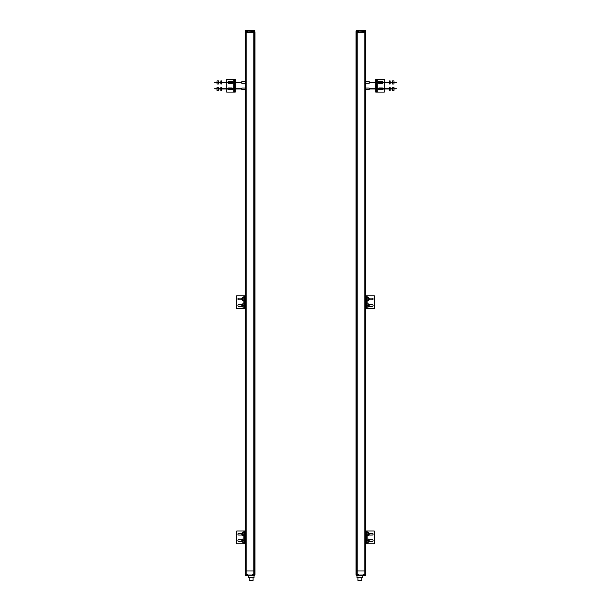 <?xml version="1.0" encoding="UTF-8"?>
<svg xmlns="http://www.w3.org/2000/svg" width="611" height="611" viewBox="0 0 611 611"><rect width="100%" height="100%" fill="white"/><g stroke="black" fill="none" stroke-linecap="round" stroke-linejoin="round"><path stroke-width="0.92" d="M356.152 570.98L356.557 570.98L356.152 570.98M356.557 574.508L356.557 570.98L357.175 570.98L356.771 570.98L356.771 574.508L356.152 575.341M358.084 574.508L357.175 574.508L357.175 570.98L365.332 570.98L357.175 570.98L357.175 32.475L356.771 32.475L365.332 32.475L357.175 32.475L357.175 31.512L358.764 31.512L358.764 31.031L365.63 31.512L365.63 30.55L365.63 31.512L365.63 30.55L358.764 30.55L363.499 30.55L363.499 31.512M365.332 574.508L365.332 570.98L365.439 574.508L363.499 574.508L363.499 575.478L363.499 574.508M358.764 574.508L358.764 575.478L365.63 575.478L365.63 31.512M365.439 31.512L365.439 32.475L365.332 31.512M356.771 31.512L356.771 32.475L355.999 32.475L356.557 32.475L356.557 31.512L357.175 31.512M355.999 31.031L355.999 574.989M368.593 539.796L369.189 539.796L369.189 541.407L368.593 541.407M368.593 533.38L369.189 533.38L369.189 534.984L368.593 534.984M365.653 531.455L365.653 530.974L366.615 530.974L366.615 543.813L365.653 543.813L365.653 531.455L366.615 531.455M365.653 530.974L374.161 530.974A0.481 0.481 0 0 1 374.642 531.455L374.642 543.332A0.481 0.481 0 0 1 374.161 543.813L366.615 543.813M368.654 534.984A0.886 0.886 0 0 0 369.021 535.06L372.236 535.06A0.886 0.886 0 0 0 373.115 534.182A0.886 0.886 0 0 0 372.236 533.296L369.021 533.296A0.886 0.886 0 0 0 368.654 533.38M368.654 541.407A0.886 0.886 0 0 0 369.021 541.483L372.236 541.483A0.886 0.886 0 0 0 373.115 540.605A0.886 0.886 0 0 0 372.236 539.719L369.021 539.719A0.886 0.886 0 0 0 368.654 539.796M366.631 534.182L366.631 532.754L367.035 532.754L367.035 535.61L366.631 535.61L366.631 534.182M367.081 532.647L368.593 532.647L368.593 535.717L367.081 535.717L367.096 530.974M368.593 534.182L367.081 534.182M362.735 575.478L362.735 577.563L356.961 577.563L356.961 575.478M358.772 575.478L356.35 575.455L356.35 574.508M365.332 570.98L365.439 32.475L365.332 570.98M356.557 570.98L356.771 32.475L356.557 570.98M357.175 574.508L356.771 574.508M364.675 575.478L364.675 574.508M361.773 577.563L361.773 580.45L357.924 580.45L357.924 577.563M366.631 540.605L366.631 539.177L367.035 539.177L367.035 542.026L366.631 542.026L366.631 540.605M367.081 539.07L368.593 539.07L368.593 542.14L367.081 542.14L367.096 535.717M368.593 540.605L367.081 540.605M393.996 82.309L396.34 82.309L393.996 82.592M392.491 82.592L390.116 82.592M389.673 82.592L376.689 82.592M375.727 82.592L369.189 82.592M392.491 82.309L390.116 82.309M389.673 82.309L376.689 82.309M375.727 82.309L369.189 82.309M393.996 88.732L396.34 88.732L393.996 89.015M392.491 89.015L390.116 89.015M389.673 89.015L376.689 89.015M375.727 89.015L369.189 89.015M392.491 88.732L390.116 88.732M389.673 88.732L376.689 88.732M375.727 88.732L369.189 88.732M392.491 88.87L392.491 87.335L393.996 87.335L393.996 90.405L392.491 90.405L392.491 88.87L393.996 88.87M389.673 88.87L389.673 87.304L390.116 87.304L390.116 90.443L389.673 90.443L389.673 88.87M392.491 82.454L392.491 80.919L393.996 80.919L393.996 83.99L392.491 83.99L392.491 82.454L393.996 82.454M389.673 82.454L389.673 80.881L390.116 80.881L390.116 84.02L389.673 84.02L389.673 82.454M357.374 30.855L358.054 30.855M357.603 31.39L356.801 31.123L358.405 31.123L357.603 31.39M356.114 30.718L356.114 31.192M356.312 30.581L356.557 31.512M356.35 31.512L356.35 30.901M356.221 31.024L356.35 31.405M358.764 31.031L358.764 30.55L356.358 30.565M363.499 31.031L363.499 30.55M358.764 31.512L358.084 31.512M364.271 30.855L365.118 30.855M364.668 31.39L363.866 31.123L365.47 31.123L364.668 31.39M365.63 88.068L369.189 88.068L369.189 89.672L365.63 89.672M365.63 81.653L369.189 81.653L369.189 83.256L365.63 83.256M375.727 79.72L375.727 79.239L376.689 79.239L376.689 92.085L375.727 92.085L375.727 79.72L376.689 79.72M375.727 92.085L384.235 92.085A0.481 0.481 0 0 0 384.716 91.597L384.716 89.015M383.181 82.309A0.886 0.886 0 0 0 382.31 81.569L379.095 81.569A0.886 0.886 0 0 0 378.224 82.309M384.716 82.309L384.716 79.72A0.481 0.481 0 0 0 384.235 79.239L376.689 79.239M384.716 82.592L384.716 88.732M383.181 88.732A0.886 0.886 0 0 0 382.31 87.992L379.095 87.992A0.886 0.886 0 0 0 378.224 88.732M383.181 89.015A0.886 0.886 0 0 1 382.31 89.756L379.095 89.756A0.886 0.886 0 0 1 378.224 89.015M383.181 82.592A0.886 0.886 0 0 1 382.31 83.333L379.095 83.333A0.886 0.886 0 0 1 378.224 82.592M255.001 574.989L255.001 32.475L254.443 32.475L255.001 32.475L254.886 30.718L255.001 570.98L254.443 570.98L255.001 570.98L255.001 574.989L254.65 575.455L254.65 574.508L252.916 574.508M245.561 574.508L245.561 570.98L246.118 570.98L245.668 570.98L245.37 575.478L245.37 570.98L245.37 574.508M247.501 574.508L247.501 575.478L247.501 574.508L246.118 574.508L246.118 570.98L253.825 570.98L246.118 570.98L246.118 32.475L254.229 32.475L245.668 32.475L246.118 32.475L246.118 31.512L247.501 31.512L247.501 31.031L254.65 31.512L254.886 30.718M254.229 574.508L254.229 570.98L253.825 570.98L254.443 570.98L254.443 574.508M254.443 31.512L254.443 32.475L254.229 31.512M245.668 31.512L245.668 32.475L245.561 31.512L246.118 31.512M252.236 31.031L252.236 30.55L245.37 30.55L245.37 575.478L252.236 575.478L252.236 574.508M243.919 540.605L243.919 542.14L242.407 542.14L242.407 539.07L243.919 539.07L243.919 540.605L242.407 540.605M244.369 540.605L244.369 542.026L243.965 542.026L243.965 539.177L244.369 539.177L244.369 540.605M253.076 577.563L253.076 580.45L249.227 580.45L249.227 577.563M254.039 575.478L254.039 577.563L248.265 577.563L248.265 575.478M254.65 574.508L254.65 575.455L252.228 575.478M246.325 574.508L246.325 575.478M246.118 574.508L245.668 574.508M245.561 570.98L245.668 32.475L245.561 570.98M254.229 570.98L254.443 32.475L254.229 570.98M243.919 534.182L243.919 535.717L242.407 535.717L242.407 532.647L243.919 532.647L243.919 534.182L242.407 534.182M244.369 534.182L244.369 535.61L243.965 535.61L243.965 532.754L244.369 532.754L244.369 534.182M245.347 530.974L245.347 543.813L244.385 543.813L244.385 530.974L245.347 530.974L236.839 530.974A0.481 0.481 0 0 0 236.358 531.455L236.358 543.332A0.481 0.481 0 0 0 236.839 543.813L244.385 543.813M242.346 533.38A0.886 0.886 0 0 0 241.979 533.296L238.764 533.296A0.886 0.886 0 0 0 237.885 534.182A0.886 0.886 0 0 0 238.764 535.06L241.979 535.06A0.886 0.886 0 0 0 242.346 534.984M242.346 539.796A0.886 0.886 0 0 0 241.979 539.719L238.764 539.719A0.886 0.886 0 0 0 237.885 540.605A0.886 0.886 0 0 0 238.764 541.483L241.979 541.483A0.886 0.886 0 0 0 242.346 541.407M242.407 541.407L241.811 541.407L241.811 539.796L242.407 539.796M242.407 534.984L241.811 534.984L241.811 533.38L242.407 533.38M241.811 88.732L235.273 88.732M234.311 88.732L221.327 88.732M220.884 88.732L218.509 88.732M217.004 88.732L214.66 88.732L217.004 89.015M241.811 89.015L235.273 89.015M234.311 89.015L221.327 89.015M220.884 89.015L218.509 89.015M241.811 82.309L235.273 82.309M234.311 82.309L221.327 82.309M220.884 82.309L218.509 82.309M217.004 82.309L214.66 82.309L217.004 82.592M241.811 82.592L235.273 82.592M234.311 82.592L221.327 82.592M220.884 82.592L218.509 82.592M254.818 31.039L254.52 30.55L247.501 30.55L247.501 31.031M252.916 31.512L252.236 31.512M247.501 30.55L247.501 31.512M235.273 79.239L235.273 92.085L234.311 92.085L234.311 79.239L235.273 79.239M226.284 82.309L226.284 79.72A0.481 0.481 0 0 1 226.765 79.239L234.311 79.239M232.776 82.309A0.886 0.886 0 0 0 231.905 81.569L228.69 81.569A0.886 0.886 0 0 0 227.819 82.309M226.284 89.015L226.284 91.597A0.481 0.481 0 0 0 226.765 92.085L235.273 92.085M226.284 88.732L226.284 82.592M232.776 88.732A0.886 0.886 0 0 0 231.905 87.992L228.69 87.992A0.886 0.886 0 0 0 227.819 88.732M232.776 89.015A0.886 0.886 0 0 1 231.905 89.756L228.69 89.756A0.886 0.886 0 0 1 227.819 89.015M232.776 82.592A0.886 0.886 0 0 1 231.905 83.333L228.69 83.333A0.886 0.886 0 0 1 227.819 82.592M245.37 89.672L241.811 89.672L241.811 88.068L245.37 88.068M245.37 83.256L241.811 83.256L241.811 81.653L245.37 81.653M221.327 82.454L221.327 84.02L220.884 84.02L220.884 80.881L221.327 80.881L221.327 82.454M218.509 82.454L218.509 83.99L217.004 83.99L217.004 80.919L218.509 80.919L218.509 82.454L217.004 82.454M221.327 88.87L221.327 90.443L220.884 90.443L220.884 87.304L221.327 87.304L221.327 88.87M218.509 88.87L218.509 90.405L217.004 90.405L217.004 87.335L218.509 87.335L218.509 88.87L217.004 88.87M252.946 31.123L253.87 31.123M252.595 31.123L254.199 31.39L252.595 31.123M245.966 31.123L246.806 31.123M243.919 305.416L243.919 306.951L242.407 306.951L242.407 303.881L243.919 303.881L243.919 305.416L242.407 305.416M244.369 305.416L244.369 306.844L243.965 306.844L243.965 303.988L244.369 303.988L244.369 305.416M243.919 298.993L243.919 300.528L242.407 300.528L242.407 297.458L243.919 297.458L243.919 298.993L242.407 298.993M244.369 298.993L244.369 300.421L243.965 300.421L243.965 297.565L244.369 297.565L244.369 298.993M245.347 295.785L245.347 308.624L244.385 308.624L244.385 295.785L245.347 295.785L236.839 295.785A0.481 0.481 0 0 0 236.358 296.266L236.358 308.143A0.481 0.481 0 0 0 236.839 308.624L245.347 308.624M242.346 298.191A0.886 0.886 0 0 0 241.979 298.115L238.764 298.115A0.886 0.886 0 0 0 237.885 298.993A0.886 0.886 0 0 0 238.764 299.879L241.979 299.879A0.886 0.886 0 0 0 242.346 299.795M242.346 304.614A0.886 0.886 0 0 0 241.979 304.53L238.764 304.53A0.886 0.886 0 0 0 237.885 305.416A0.886 0.886 0 0 0 238.764 306.294L241.979 306.294A0.886 0.886 0 0 0 242.346 306.218M242.407 306.218L241.811 306.218L241.811 304.614L242.407 304.614M242.407 299.795L241.811 299.795L241.811 298.191L242.407 298.191M367.081 303.881L368.593 303.881L368.593 306.951L367.081 306.951L367.096 295.785L374.161 295.785A0.481 0.481 0 0 1 374.642 296.266L374.642 308.143A0.481 0.481 0 0 1 374.161 308.624L366.615 308.624L366.615 295.785L365.653 295.785L365.653 308.624L366.615 308.624L365.653 308.624M368.593 305.416L367.081 305.416M366.631 305.416L366.631 303.988L367.035 303.988L367.035 306.844L366.631 306.844L366.631 305.416M367.081 297.458L368.593 297.458L368.593 300.528L367.081 300.528M368.593 298.993L367.081 298.993M366.631 298.993L366.631 297.565L367.035 297.565L367.035 300.421L366.631 300.421L366.631 298.993M368.654 299.795A0.886 0.886 0 0 0 369.021 299.879L372.236 299.879A0.886 0.886 0 0 0 373.115 298.993A0.886 0.886 0 0 0 372.236 298.115L369.021 298.115A0.886 0.886 0 0 0 368.654 298.191M368.654 306.218A0.886 0.886 0 0 0 369.021 306.294L372.236 306.294A0.886 0.886 0 0 0 373.115 305.416A0.886 0.886 0 0 0 372.236 304.53L369.021 304.53A0.886 0.886 0 0 0 368.654 304.614M365.653 295.785L367.096 295.785M368.593 304.614L369.189 304.614L369.189 306.218L368.593 306.218M368.593 298.191L369.189 298.191L369.189 299.795L368.593 299.795M364.882 31.512L364.882 574.508M366.615 543.332L365.653 543.332M367.096 543.813L367.096 542.14M363.499 574.989L358.764 574.989M376.689 91.597L375.727 91.597M377.17 92.085L377.17 89.015M377.17 88.732L377.17 82.592M377.17 82.309L377.17 79.239M253.825 31.512L253.825 574.508M252.236 574.989L247.501 574.989M244.385 531.455L245.347 531.455M243.904 530.974L243.904 532.647M243.904 535.717L243.904 539.07M243.904 542.14L243.904 543.813M245.347 543.332L244.385 543.332M234.311 79.72L235.273 79.72M233.83 79.239L233.83 82.309M233.83 82.592L233.83 88.732M233.83 89.015L233.83 92.085M235.273 91.597L234.311 91.597M244.385 296.266L245.347 296.266M243.904 295.785L243.904 297.458M243.904 300.528L243.904 303.881M243.904 306.951L243.904 308.624M245.347 308.143L244.385 308.143M365.653 296.266L366.615 296.266M366.615 308.143L365.653 308.143M367.096 308.624L367.096 306.951M253.741 31.314L253.932 30.855M253.053 31.314L252.862 30.855M246.684 31.314L246.867 30.855M245.989 31.314L245.798 30.855"/></g></svg>
